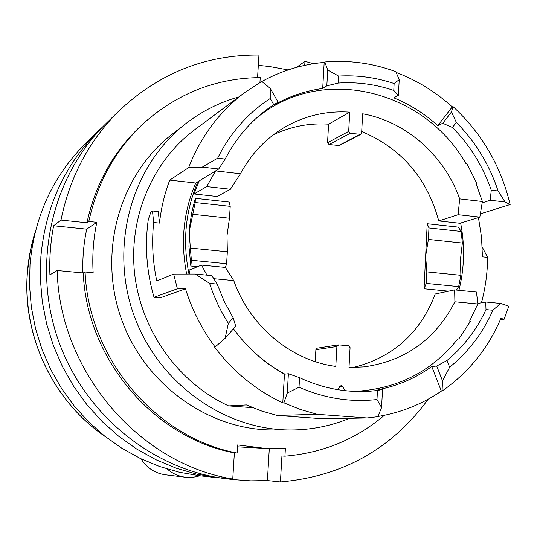 <?xml version="1.0" encoding="UTF-8"?>
<svg xmlns="http://www.w3.org/2000/svg" width="537" height="537" viewBox="0 0 537 537"><rect width="100%" height="100%" fill="white"/><g stroke="black" fill="none" stroke-linecap="round" stroke-linejoin="round"><path stroke-width="0.81" d="M102.835 126.712L99.258 130.102C64.99 164.147 45.524 206.356 40.866 256.72L40.362 279.253L42.302 301.807L46.679 324.079L53.431 345.774L62.467 366.617L73.676 386.318L86.893 404.643L101.956 421.337L118.643 436.205L136.734 449.066L155.992 459.759L176.156 468.177L196.972 474.225L223.063 478.346M361.703 131.525C401.414 148.293 427.096 178.089 438.756 220.929L459.92 223.264L479.83 217.116L482.387 201.496L475.863 183.151L476.742 183.251L476.017 183.513M257.82 116.844L265.244 111.488C330.315 66.091 426.076 93.136 465.935 163.55L466.901 163.671L476.742 183.251M215.666 170.914L240.442 173.76L230.42 189.246L206.671 186.594L215.693 170.853M240.442 173.76C250.759 154.582 264.835 139.479 282.663 128.444C303.398 116.012 325.758 110.575 349.741 112.146L348.681 131.411L350.211 133.304L360.797 134.357L361.623 133.022L362.663 113.797C406.14 121.584 444.421 155.555 459.679 198.891L482.387 201.496M191.4 260.257L226.601 263.727L227.352 251.786L190.333 248.06L189.192 231.689L195.2 202.536L195.314 198.334L191.749 212.383L189.595 226.815L188.943 246.396L190.857 266.016L191.4 260.257L190.333 248.06M227.352 251.786L227.003 235.602L229.48 218.203L192.561 214.263M461.202 231.46L428.962 227.95L428.405 239.415L425.633 256.176L426.834 271.883L426.277 283.415L424.049 288.778L427.21 223.728L458.356 227.138L461.202 231.46L462.364 243.039L460.41 259.774L460.88 275.306L458.658 286.61L456.49 290.074M428.405 239.415L462.364 243.039M229.48 218.203L230.225 206.342L229.124 202.04L195.314 198.334M195.2 202.536L230.225 206.342M339.632 386.815L342.787 386.566L344.694 390.634M424.049 288.778L448.563 291.168M458.658 286.61L426.277 283.415M427.21 223.728L428.962 227.95M426.834 271.883L460.88 275.306M238.75 96.975C219.579 102.325 201.986 111.166 185.956 123.51L171.941 134.384C120.167 174.23 97.895 250.645 120.684 316.978C143.278 383.378 207.671 430.164 273.004 429.969L290.745 429.983C311.272 429.929 330.866 426.042 349.527 418.316M259.942 82.503L260.244 77.596C218.056 78.019 180.466 92.142 147.474 119.966C117.361 146.547 97.808 180.378 88.8 221.459L96.835 222.291C93.344 238.824 92.122 255.646 93.149 272.756L85.081 271.99C88.659 358.817 156.267 437.977 237.119 453.047L237.616 444.931L265.976 448.489L285.416 448.133L284.946 456.182C322.71 453.013 355.843 439.387 384.351 415.316M200.046 475.802L192.857 477.319L185.52 477.239C178.626 476.353 172.498 473.6 167.148 468.989M287.268 393.091L299.022 387.217L299.572 377.679L288.396 373.739L287.268 393.091L283.905 402.824L300.304 409.456L317.139 414.302L367.039 417.967L377.833 416.685L381.585 407.563L382.519 389.412L377.927 389.728C397.642 385.922 415.591 378.182 431.768 366.523L441.347 391.117C422.176 404.173 401.032 412.638 377.914 416.497M299.022 387.217C324.482 398.373 350.466 402.482 376.987 399.535L381.585 407.563M233.159 317.817L228.353 323.314L225.11 338.323L235.716 326.167L233.159 317.817L224.231 301.425L217.183 284.093L211.867 275.635L195.273 274.038L209.591 283.368L217.183 284.093M209.591 283.368C214.169 297.511 220.425 310.822 228.353 323.314M317.139 414.302L277.179 415.457L323.643 418.833L367.039 417.967M449.623 367.248L442.522 380.921L436.722 366.033L446.999 360.508L449.623 367.248C468.472 351.889 482.891 332.893 492.879 310.252L500.679 303.445L508.821 306.211L504.075 319.293L500.262 319.884M442.522 380.921L442.065 391.077L441.347 391.117M504.075 319.293L500.927 318.334C488.073 348.432 468.452 372.678 442.065 391.077M277.179 415.457L261.593 411.006L246.416 404.925L228.581 405.891L252.712 407.67M299.572 377.679C322.26 388.224 345.613 392.748 369.624 391.245L377.457 390.5L376.987 399.535M278.139 102.211L273.783 104.695L270.239 98.479L270.232 88.357L278.139 102.211L274.353 104.762C289.51 96.217 305.627 90.787 322.703 88.477L324.187 62.379C302.197 64.366 281.422 70.743 261.861 81.503M270.232 88.357L261.794 81.449L244.818 92.465C219.411 111.548 200.684 136.613 188.635 167.658L169.752 180.11L195.737 183.023L218.713 169.007L202.274 167.121L188.635 167.658M324.187 62.379L324.778 61.977L327.724 70.011L326.825 85.826L322.703 88.477M398.414 95.284L399.219 79.657L394.131 83.524L393.775 90.444L398.414 95.284L393.802 97.828C409.946 104.473 424.613 113.73 437.809 125.604L452.268 106.903C435.541 91.793 416.826 80.295 396.111 72.408M399.219 79.657L395.789 71.656C372.705 63.171 349.03 59.943 324.778 61.977M451.469 111.971L452.98 106.561C481.81 133.236 500.867 165.893 510.15 204.53L505.042 201.952L498.074 190.971C489.449 164.718 475.534 141.862 456.329 122.402L451.469 111.971L442.73 123.288L437.809 125.604M452.98 106.561L452.268 106.903M225.11 338.323L215.109 347.009C201.972 329.389 192.098 309.99 185.493 288.819L177.398 288.772L173.652 274.065L195.273 274.038M215.109 347.009L214.625 347.11C233.239 371.658 255.961 390.251 282.791 402.884L284.469 374.175C264.405 363.052 247.403 347.909 233.447 328.765M177.398 288.772L154.032 297.297L160.194 297.86L185.493 288.819M394.131 83.524C375.987 77.482 357.474 74.999 338.579 76.073L338.189 83.06L326.825 85.826M393.775 90.444C375.632 84.249 357.105 81.792 338.189 83.06M173.652 274.065L156.784 280.925C152.669 261.472 151.635 241.992 153.676 222.493L152.474 210.974L150.924 211.914L148.313 219.418C144.628 245.557 146.534 271.514 154.032 297.297M446.999 360.508C463.7 346.613 476.702 329.644 485.998 309.601L492.879 310.252M485.998 309.601L485.723 302.002L500.679 303.445M436.722 366.033L431.768 366.523M457.678 339.089L458.853 338.934L470.519 321.18L469.633 321.099L477.816 303.982L454.906 301.787C435.628 339.25 405.388 360.945 364.187 366.878L349.003 367.516L350.077 347.62L348.526 345.734L338.646 344.882L336.9 346.493L335.806 366.429C291.202 360.616 249.752 326.181 233.756 280.609L213.719 278.69M485.723 302.002L477.782 303.465M382.519 389.412L377.457 390.5M288.396 373.739L284.469 374.175M327.724 70.011L338.579 76.073M283.905 402.824L282.791 402.884M185.956 123.51C132.444 164.684 109.42 243.912 133.069 312.742C156.515 381.646 223.224 430.197 290.745 429.983M244.818 92.465L194.777 129.672C152.172 161.355 128.088 218.223 134.76 274.803C141.546 331.363 178.747 382.941 228.581 405.891M152.474 210.974L158.281 211.591L159.502 223.097C161.12 208.195 164.537 193.864 169.752 180.11M510.15 204.53L480.481 213.82M478.44 217.545L481.521 237.112L482.441 256.847L487.623 257.391C487.468 272.856 485.414 287.986 481.454 302.787M159.502 223.097L153.676 222.493M186.668 274.045C180.358 242.187 183.379 211.847 195.737 183.023M273.783 104.695L272.044 105.849C252.262 119.268 236.636 137.009 225.164 159.066L217.653 158.187L202.274 167.121M270.239 98.479C247.705 113.173 230.178 133.075 217.653 158.187M498.074 190.971L491.261 190.179L490.207 200.247L482.219 202.865M505.042 201.952L490.207 200.247M442.73 123.288L452.429 127.477L456.329 122.402M491.261 190.179C482.958 166.235 470.009 145.332 452.429 127.477M189.004 274.045C182.426 241.731 185.393 210.947 197.918 181.694M218.713 169.007L225.164 159.066M99.258 130.102L86.108 142.902C53.203 175.592 34.509 216.035 30.018 264.238L29.522 285.798L31.374 307.372L35.549 328.678L42.007 349.426L50.653 369.355L61.379 388.204L74.039 405.724L88.464 421.693L104.453 435.916L121.798 448.22L140.264 458.457L159.61 466.512L179.58 472.305L199.918 475.789L218.156 477.856M482.26 247.121L487.623 257.391M460.632 223.043C465.029 245.758 464.465 268.185 458.934 290.316M360.797 134.357L339.243 145.534L329.02 144.54L327.55 142.721L328.59 124.168C309.312 122.913 290.933 126.437 273.44 134.74M206.671 186.594L194.079 193.964L217.163 196.508L230.42 189.246M194.079 193.964L199.18 180.922M189.85 274.045L189.058 270.118L201.563 265.103L206.953 275.166M315.219 361.636L315.89 349.688L317.219 348.157L338.276 344.895M477.816 303.982L476.473 292.034L454.624 289.893L435.265 293.967C420.27 333.068 392.862 357.595 353.044 367.543M190.857 266.016L197.643 266.674M458.853 338.934L457.873 338.847C433.003 370.006 400.642 387.378 360.797 390.949L351.641 391.258M249.423 347.634C260.096 358.293 271.91 367.127 284.872 374.135M337.84 389.674L339.921 386.345L341.156 385.579L342.787 386.566M479.83 217.116L458.115 214.693L438.756 220.929M458.115 214.693L459.679 198.891M454.624 289.893L454.906 301.787M349.741 112.146L328.59 124.168M201.563 265.103L225.473 267.446L233.756 280.609M225.453 267.446L226.601 263.727M284.946 456.182L281.932 456.02L280.421 481.944C342.606 476.447 391.862 448.865 428.197 399.199M257.565 77.623L258.955 55.056C205.906 54.64 159.442 73.072 119.556 110.347L106.36 123.195C52.331 175.545 31.757 262.62 57.714 338.505C83.658 414.403 153.226 470.654 228.003 478.97L234.132 479.662L220.922 477.708L232.756 479.038L234.374 452.899L237.119 453.047M258.324 65.333L269.42 66.501L288.074 69.931M313.487 63.702L304.962 61.312L304.727 65.339M296.538 67.353L304.962 61.312M85.081 271.99L83.248 272.971L57.17 270.507L49.914 274.85C49.29 258.25 50.538 241.892 53.646 225.775L86.719 229.158L96.835 222.291M86.719 229.158C83.678 243.503 82.403 258.096 82.886 272.937M83.248 272.971C86.793 359.266 153.985 437.923 234.374 452.899M237.502 446.831L265.976 448.489M269.305 448.59L267.413 480.548L280.421 481.944M267.413 480.548L250.799 480.83L234.132 479.662M57.17 270.507C59.493 371.289 138.882 463.706 232.756 479.038M147.474 119.966L145.285 121.865C115.348 148.293 95.901 181.929 86.947 222.761L88.8 221.459M119.556 110.347C89.364 140.083 69.837 176.66 60.983 220.076L86.947 222.761M53.646 225.775L60.983 220.076M141.09 458.853C146.843 467.969 154.925 473.285 165.336 474.789C154.891 473.278 146.789 467.955 141.023 458.82M35.321 231.715L30.193 251.699L27.394 272.266C21.963 335.659 53.324 401.468 105.393 436.655M338.397 145.681L359.918 134.512M329.02 144.54L350.211 133.304M327.55 142.721L348.681 131.411M315.89 349.688L336.9 346.493M259.74 115.18L265.244 111.488M165.336 474.789L185.52 477.239M35.408 231.353C10.331 309.406 42.799 394.48 105.682 436.883M354.178 391.399L360.797 390.949"/></g></svg>
